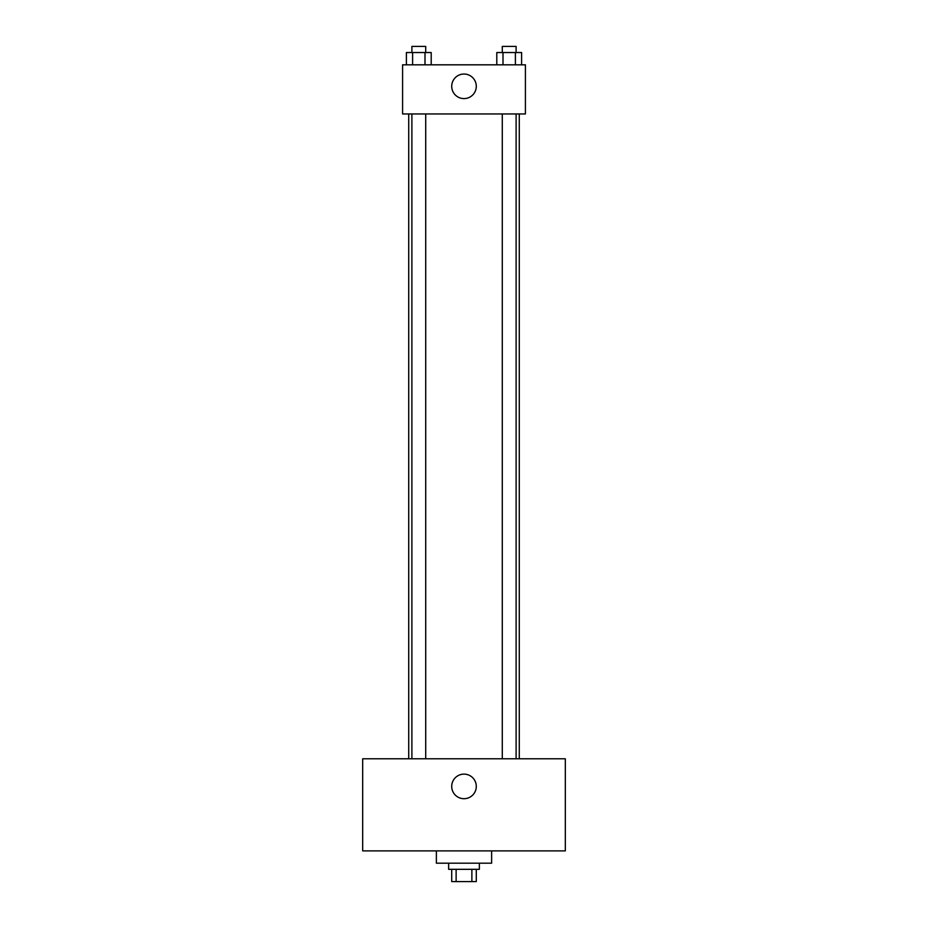 <?xml version="1.0" encoding="UTF-8"?>
<svg xmlns="http://www.w3.org/2000/svg" width="928" height="928" viewBox="0 0 928 928"><rect width="100%" height="100%" fill="white"/><g stroke="black" fill="none" stroke-linecap="round" stroke-linejoin="round"><path stroke-width="1.39" d="M471.876 869.316L471.876 881.6L451.716 881.6L451.716 869.316M471.876 881.6L476.284 881.6L476.284 869.316M479.358 863.179L479.358 869.316L448.642 869.316L448.642 863.179M456.124 869.316L456.124 881.6M436.369 850.895L436.369 863.179L491.631 863.179L491.631 850.895M565.326 850.895L362.674 850.895L362.674 758.779L565.326 758.779L565.326 850.895M464 774.126A12.284 12.284 0 0 1 474.637 792.558A12.284 12.284 0 0 1 453.363 792.558A12.284 12.284 0 0 1 464 774.126M519.274 113.958L519.274 758.779M502.292 758.779L502.292 113.958M425.708 113.958L425.708 758.779M525.41 113.958L402.59 113.958L402.59 64.821L525.41 64.821L525.41 113.958M476.284 86.316A12.284 12.284 0 0 1 457.864 96.953A12.284 12.284 0 0 1 457.864 75.678A12.284 12.284 0 0 1 476.284 86.316M521.606 64.821L521.606 52.536L496.793 52.536L496.793 64.821M515.4 52.536L515.4 64.821M502.999 52.536L502.999 64.821M502.292 52.536L502.292 46.4L516.107 46.4L516.107 52.536M431.207 64.821L431.207 52.536L406.394 52.536L406.394 64.821M425.001 52.536L425.001 64.821M412.6 52.536L412.6 64.821M411.893 52.536L411.893 46.4L425.708 46.4L425.708 52.536M408.726 113.958L408.726 758.779M516.107 758.779L516.107 113.958M411.893 113.958L411.893 758.779"/></g></svg>
